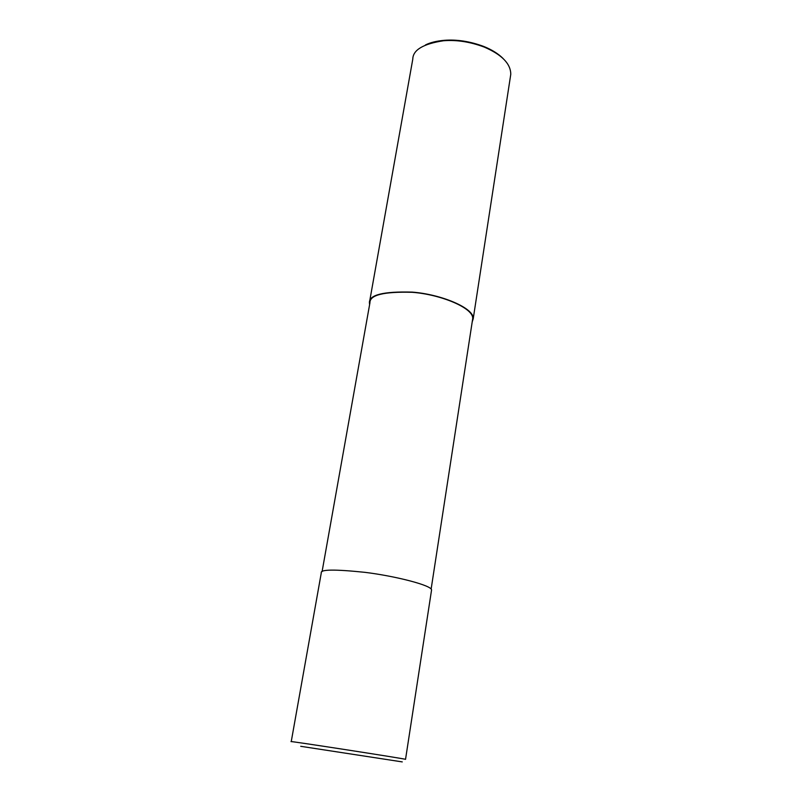 <?xml version="1.0" encoding="UTF-8"?>
<svg xmlns="http://www.w3.org/2000/svg" width="802" height="802" viewBox="0 0 802 802"><rect width="100%" height="100%" fill="white"/><g stroke="black" fill="none" stroke-linecap="round" stroke-linejoin="round"><path stroke-width="1.2" d="M405.531 759.374L431.566 589.941C431.797 585.41 395.506 576.087 364.93 572.337C334.685 569.209 320.138 569.38 321.291 572.869L291.236 741.619M431.135 589.069L472.699 318.695C473.872 308.168 440.92 294.444 412.278 292.309C383.797 291.517 369.682 295.006 369.933 302.785L322.083 571.625M472.218 321.853L473.22 318.755C474.403 308.128 441.13 294.264 412.198 292.108C383.416 291.306 369.161 294.835 369.411 302.685L369.602 304.64M473.22 318.755L510.774 74.315C510.734 63.749 501.862 54.656 484.177 47.047C470.062 41.804 456.508 39.709 443.506 40.752C423.165 43.869 412.92 49.995 412.789 59.147L369.411 302.685M503.185 58.596C498.393 53.784 491.917 49.744 483.776 46.466C470.032 41.363 456.839 39.318 444.168 40.331C436.428 41.032 430.173 42.576 425.411 44.972M405.541 759.344L405.531 759.344C406.494 758.953 284.9 740.126 291.226 741.649M300.71 746.301L402.263 761.9L300.71 746.301M484.177 47.047L483.776 46.466M443.506 40.752L444.168 40.331"/></g></svg>

